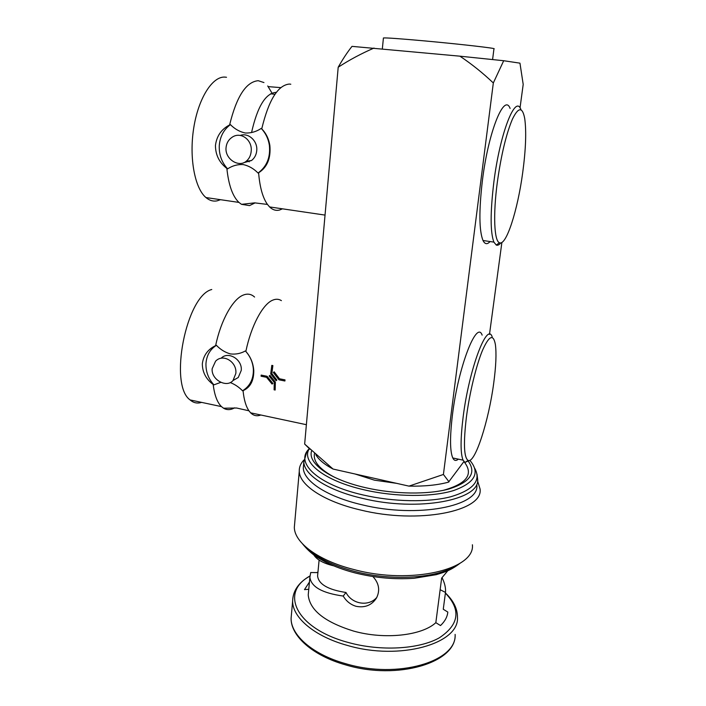 <?xml version="1.0" encoding="UTF-8"?>
<svg xmlns="http://www.w3.org/2000/svg" width="706" height="706" viewBox="0 0 706 706"><rect width="100%" height="100%" fill="white"/><g stroke="black" fill="none" stroke-linecap="round" stroke-linejoin="round"><path stroke-width="1.06" d="M230.271 382.564C234.824 384.338 238.91 387.073 242.529 390.78C249.924 386.244 253.533 379.148 253.375 369.485C252.898 362.452 250.233 356.265 245.37 350.944C240.764 353.529 235.786 354.527 230.43 353.927C225.17 352.444 220.493 349.585 216.415 345.331L215.648 345.596C220.846 320.312 232.848 299 243.288 295.073C247.559 293.378 251.318 294.04 254.575 297.05M255.14 202.869L249.518 205.596L241.505 204.334L238.928 202.41C232.627 196.383 228.603 185.06 226.864 168.434L227.623 168.858C221.71 162.389 218.922 154.64 219.275 145.604C220.016 136.593 223.731 129.604 230.43 124.635L229.618 124.918C236.554 96.546 246.094 81.808 258.219 80.696L263.956 82.567M230.43 124.635C234.736 129.013 239.696 131.81 245.309 133.01C251.027 133.222 256.322 131.687 261.22 128.421C265.694 133.178 268.43 138.905 269.41 145.604C270.522 157.509 266.727 166.651 258.043 173.032L258.608 172.793C267.239 167.304 270.989 158.206 269.86 145.515C268.748 138.747 266.038 133.196 261.741 128.88L261.22 128.421M258.043 173.032C253.728 168.637 248.777 165.813 243.191 164.56C237.569 164.295 232.38 165.725 227.623 168.858M267.724 85.956L272.534 94.022M234.639 407.83C230.659 410.071 226.97 410.204 223.564 408.218L221.49 406.621C217.254 402.508 214.483 395.139 213.186 384.496L213.9 384.858L220.837 382.334M464.274 461.989C473.823 474.317 466.781 483.786 443.156 490.379M476.806 484.978C480.089 506.061 417.767 518.583 362.037 504.79C326.949 496.733 303.456 481.007 303.306 467.963L303.624 464.389M477.53 480.733L480.08 489.064C483.504 511.188 418.499 524.461 360.351 509.961C323.789 501.498 299.423 485.004 299.265 471.334C299.097 467.24 300.632 463.48 303.889 460.047M472.393 544.758C475.35 569.398 411.086 584.974 354.033 569.574C318.15 560.617 294.323 542.552 294.331 527.294L294.702 523.102M313.764 554.845C316.844 559.734 323.498 563.397 333.735 565.841M372.909 576.555C379.051 583.271 380.252 590.41 376.519 597.956C371.797 605.218 365.011 608.007 356.159 606.322C350.644 604.698 346.328 601.274 343.222 596.058C322.21 593.102 311.099 586.836 309.89 577.279L310.702 572.54L317.903 572.592M447.798 570.748L441.656 578.099L435.831 622.666C421.888 635.674 384.505 639.839 353.503 631.049C324.734 622.101 309.643 610.072 308.231 594.964L308.566 591.31M442.088 577.782C444.515 582.679 445.662 587.18 445.548 591.284L445.486 592.422L440.138 589.695M435.831 622.666L440.5 625.56C444.886 621.439 447.322 616.947 447.816 612.067L443.262 609.26L445.486 592.422M309.44 582.044L304.48 589.625L308.76 589.289M396.693 483.363L374.374 480.151L355.065 474M466.463 416.672C463.33 442.953 463.877 457.532 468.104 460.427C474.97 463.983 488.755 420.855 493.706 383.199C496.009 366.149 496.565 353.221 495.365 344.422C493.344 333.62 489.029 335.65 482.427 350.511C476.232 365.496 469.596 392.792 466.463 416.672M492.179 336.894C487.219 321.345 469.093 368.903 463.145 416.911C460.418 439.053 460.391 453.464 463.057 460.153L465.025 462.456L469.022 460.559M482.136 335.129C476.788 319.562 458.229 366.882 452.458 414.766C449.81 436.846 449.916 451.249 452.775 457.965C454.187 460.789 456.032 461.186 458.326 459.147M497.333 182.183C492.947 214.88 494.218 241.125 499.451 242.74C506.184 246.306 517.674 210.37 522.714 172.555C525.811 149.46 526.482 131.493 524.735 118.652C522.528 106.641 518.416 106.827 512.397 119.19C506.176 134.052 501.154 155.046 497.333 182.183M520.949 109.633C515.539 93.721 499.963 133.152 493.865 182.033C490.238 212.347 490.238 232.38 493.882 242.114L496.283 245.061C497.642 245.609 499.16 244.885 500.828 242.873M510.111 108.45C504.278 92.557 488.323 131.81 482.401 180.542C478.889 210.767 479.092 230.756 483.01 240.508C484.89 244.311 487.246 244.664 490.088 241.549M233.324 380.349L238.257 377.498L241.249 370.429C242.529 359.398 228.029 350.723 221.084 358.286M212.153 368.726C211.112 379.934 226.838 388.159 233.006 380.525L235.822 373.5C237.269 362.204 223.237 353.035 215.586 361.19L212.153 368.726M242.529 390.78L243.058 390.665C243.958 399.684 245.926 406.4 248.953 410.795L236.581 408.006L223.564 408.218M260.796 414.996C257.01 416.487 253.622 415.763 250.621 412.825L248.953 410.795M271.836 373.571L272.878 365.584L271.801 365.373L272.869 365.593L271.828 373.571L276.867 380.049L271.828 373.571M276.081 380.71L276.876 380.049L276.081 380.71L270.707 373.853L271.801 365.381M275.375 382.175L269.948 375.354L275.375 382.175L275.163 390.039L275.375 382.175M267.062 376.28L261.167 375.098L267.053 376.289L272.851 383.429L272.092 384.073L272.86 383.42L267.062 376.28M279.47 378.769L274.175 371.824L279.47 378.769L285.003 379.881L279.47 378.769M284.906 381.002L285.003 379.881L284.906 381.002L278.949 379.802L273.346 372.512L274.175 371.824M253.375 369.485L253.781 370.491C253.189 363.078 250.551 356.724 245.856 351.456C251.071 325.916 262.658 304.312 272.551 300.226C275.808 298.797 278.755 298.938 281.403 300.641M253.781 370.491C253.878 380.737 250.303 387.462 243.058 390.665M201.581 402.376C197.371 403.744 193.541 402.923 190.099 399.931C168.584 385.044 186.181 295.655 211.756 289.504M213.186 384.496C206.028 379.148 202.41 372.274 202.322 363.855C203.407 355.427 207.846 349.338 215.648 345.596M216.415 345.331C210.123 349.311 206.646 355.321 205.975 363.361C205.675 371.462 208.314 378.628 213.9 384.858M251.195 151.137C252.474 139.991 240.737 131.078 232.009 137.326C228.444 139.779 226.45 143.292 226.026 147.854C224.976 159.141 238.707 167.754 246.217 161.259C249.165 158.85 250.824 155.479 251.195 151.137M240.305 135.42C248.353 132.401 257.734 140.971 256.755 150.475C256.366 154.764 254.61 158.118 251.495 160.527L243.729 162.698M261.741 128.88C268.642 100.199 277.82 85.267 289.275 84.058L290.801 84.226M282.497 208.826L279.532 210.035C275.984 210.935 272.666 209.903 269.577 206.929L267.459 204.431C262.747 197.786 259.799 187.24 258.608 172.793M220.501 199.692L217.201 200.822C213.247 201.634 209.488 200.539 205.94 197.548C194.847 188.334 189.014 158.065 193.673 128.342C198.236 98.575 212.277 76.354 224.799 77.086L226.511 77.272M226.864 168.434C219.31 162.601 215.506 154.958 215.445 145.507C216.627 136.117 221.349 129.251 229.618 124.918M249.147 160.853L249.174 161.859M315.882 454.805C318.697 459.703 324.425 464.451 333.055 469.049L304.657 444.065L338.2 67.22C342.807 59.101 347.405 52.147 352.003 46.367L459.924 56.18C471.74 64.096 482.869 73.018 493.326 82.964L503.696 60.725L459.924 56.18M503.696 60.725L519.96 63.161L523.199 84.411L520.022 107.947M333.055 469.049L408.977 486.125C424.456 486.425 437.641 485.101 448.522 482.145L448.998 481.81L443.412 474.467L493.326 82.964M448.522 482.145L463.904 461.592M489.479 334.406L501.887 242.414M338.2 67.22C349.47 59.886 361.41 53.506 374.021 48.061M443.412 474.467L408.977 486.125M304.657 444.065L310.022 449.325M276.346 92.336C265.703 92.98 257.443 106.403 251.539 132.604M245.856 351.456L245.37 350.944M272.092 384.073L266.55 377.313L261.079 376.219L261.167 375.098M275.163 390.039L274.096 389.818L274.272 382.431L269.136 376.033L269.948 375.354M334.732 477.38C319.686 469.419 312.943 461.477 314.505 453.543M447.816 612.067L447.666 613.24M317.832 573.281L317.585 575.937C318.556 584.215 328.025 589.731 345.975 592.475L343.222 596.058M345.975 592.475C351.985 604.407 368.859 606.895 376.845 597.355M468.325 461.292C476.55 472.888 470.214 482.092 449.316 488.896C428.524 494.729 394.778 494.377 365.876 487.758M365.734 487.722C329.552 479.603 307.26 463.162 311.62 450.843M469.834 460.33C480.459 472.746 475.032 482.825 453.561 490.564C432.063 497.209 395.687 497.077 364.614 489.929C323.904 480.83 300.818 461.795 309.29 448.716C294.464 462.262 317.285 484.678 363.334 495.021C393.392 501.966 428.48 502.557 450.869 496.724C473.47 489.929 481.421 480.468 474.732 468.325M477.009 474.158L477.618 479.03C480.954 499.857 418.552 512.141 362.716 498.436C327.558 490.423 304.012 474.864 303.836 461.989L303.306 467.963M291.499 613.708L291.093 618.324C290.837 635.135 312.626 654.506 345.525 663.649C397.672 679.428 457.188 661.434 455.114 634.403C456.844 662.572 397.593 680.628 345.613 664.875C312.705 655.697 290.766 635.956 291.093 618.324L292.628 601.097C292.866 590.86 298.629 582.485 309.908 575.972M445.415 592.952C453.481 600.621 457.497 608.722 457.462 617.256C459.65 643.598 399.923 660.975 347.467 645.443C314.373 636.424 292.425 617.476 292.628 601.097M317.938 572.195L317.012 572.584M309.899 576.175C279.576 592.149 295.426 628.393 348.261 642.478C380.613 651.506 418.976 649.308 439.273 637.853C459.2 624.651 461.239 609.737 445.398 593.111M305.883 547.088C316.05 557.361 332.402 565.497 354.95 571.507C392.112 581.285 436.864 578.302 455.917 565.638M492.594 59.533L493.953 48.811C497.686 48.44 459.474 44.054 423.706 40.824C399.331 38.645 385.908 37.692 383.42 37.974L383.411 38.098M241.505 204.334L254.681 202.86L267.459 204.431M268.271 86.635L280.75 87.615M306.739 451.999L303.836 461.989M316.8 572.584L317.947 572.107M460.188 563.167C450.446 570.545 445.671 571.772 436.246 574.684L414.148 578.276C394.61 579.626 374.912 577.843 355.056 572.919C344.299 570.13 334.706 566.627 326.269 562.408C318.424 558.164 311.514 554.792 302.592 543.947M299.265 471.334L294.331 527.294M383.42 37.974L382.343 48.846M468.104 460.427L465.025 462.456M452.775 457.965L463.057 460.153M499.451 242.74L496.283 245.061M483.01 240.508L493.882 242.114M238.257 377.498L233.006 380.525M306.378 424.703L250.621 412.825M221.49 406.621L190.099 399.931M274.908 94.322L270.575 93.774M269.41 145.604L269.86 145.515M238.928 202.41L205.94 197.548M325.034 215.092L269.577 206.929M246.217 161.259L251.495 160.527M309.89 577.279L308.231 594.964M319.103 560.105L317.585 575.937"/></g></svg>
